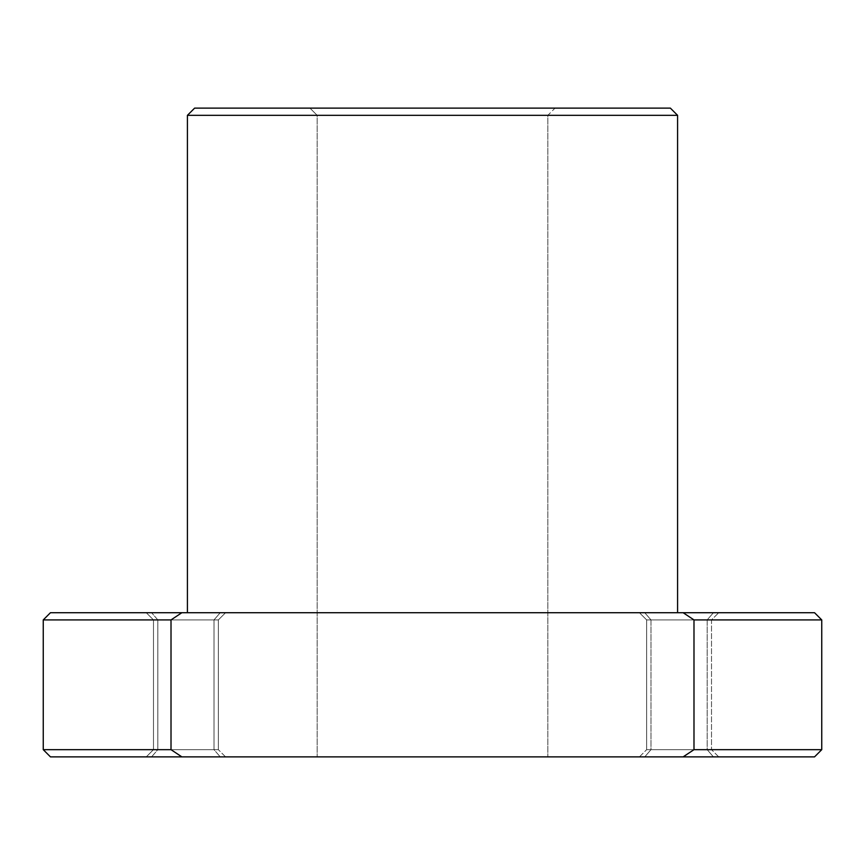 <?xml version="1.0" encoding="UTF-8"?>
<svg xmlns="http://www.w3.org/2000/svg" width="865" height="865" viewBox="0 0 865 865"><rect width="100%" height="100%" fill="white"/><g stroke="black" fill="none" stroke-linecap="round" stroke-linejoin="round"><path stroke-width="0.65" stroke-dasharray="4.33 3.24" d="M151.58 612.712L220.251 612.712L214.012 619.913L153.483 619.913L157.83 619.913L151.58 612.712L157.83 619.913L218.358 619.913L214.012 619.913L220.251 612.712L225.56 612.712L151.58 612.712L225.56 612.712L220.251 612.712L214.012 619.913L214.012 749.663L153.483 749.663L157.83 749.663L157.83 619.913L153.483 619.913L218.358 619.913L157.83 619.913L157.83 749.663L218.358 749.663L214.012 749.663L214.012 619.913L218.358 619.913L157.83 619.913L151.58 612.712L157.83 619.913L214.012 619.913L220.251 612.712L146.272 612.712L644.749 612.712L650.988 619.913L707.17 619.913L713.42 612.712L639.44 612.712L718.729 612.712L713.42 612.712L707.17 619.913L650.988 619.913L644.749 612.712L650.988 619.913L650.988 749.663L646.642 749.663L707.17 749.663L707.17 619.913L646.642 619.913L711.517 619.913L707.17 619.913L707.17 749.663L711.517 749.663L650.988 749.663L650.988 619.913L711.517 619.913L707.17 619.913L713.42 612.712L718.729 612.712L639.44 612.712L713.42 612.712L707.17 619.913L646.642 619.913L650.988 619.913L644.749 612.712L713.42 612.712L151.58 612.712M151.58 756.875L157.83 749.663L214.012 749.663L220.251 756.875L146.272 756.875L225.56 756.875L220.251 756.875L214.012 749.663L157.83 749.663L151.58 756.875L157.83 749.663L157.83 619.913L218.358 619.913L214.012 619.913L214.012 749.663L218.358 749.663L153.483 749.663L214.012 749.663L214.012 619.913L153.483 619.913L157.83 619.913L157.83 749.663L218.358 749.663L214.012 749.663L220.251 756.875L225.56 756.875L146.272 756.875L220.251 756.875L214.012 749.663L153.483 749.663L157.83 749.663L151.58 756.875L220.251 756.875L151.58 756.875M713.42 756.875L707.17 749.663L646.642 749.663L650.988 749.663L644.749 756.875L639.44 756.875L718.729 756.875L644.749 756.875L650.988 749.663L711.517 749.663L707.17 749.663L713.42 756.875L707.17 749.663L707.17 619.913L711.517 619.913L650.988 619.913L650.988 749.663L711.517 749.663L646.642 749.663L650.988 749.663L650.988 619.913L646.642 619.913L707.17 619.913L707.17 749.663L711.517 749.663L650.988 749.663L644.749 756.875L718.729 756.875L639.44 756.875L644.749 756.875L650.988 749.663L707.17 749.663L713.42 756.875L644.749 756.875L713.42 756.875M814.538 612.712L683.134 612.712L693.99 619.913L821.75 619.913L693.99 619.913L693.99 749.663L821.75 749.663L693.99 749.663L683.134 756.875L814.538 756.875M50.462 756.875L814.538 756.875L146.272 756.875L153.483 749.663L153.483 619.913L146.272 612.712L718.729 612.712L711.517 619.913L711.517 749.663L711.517 619.913L718.729 612.712M317.163 756.875L547.837 756.875L317.163 756.875L547.837 756.875L547.837 115.337L317.163 115.337L317.163 756.875L317.163 115.337L547.837 115.337L547.837 756.875L317.163 756.875M171.011 749.663L43.25 749.663L171.011 749.663L171.011 619.913L43.25 619.913L171.011 619.913L171.011 749.663L181.866 756.875L171.011 749.663M220.251 612.712L644.749 612.712L220.251 612.712M683.134 756.875L693.99 749.663L693.99 619.913L683.134 612.712L181.866 612.712L171.011 619.913L181.866 612.712L50.462 612.712M677.587 612.712L644.749 612.712L677.587 612.712M677.587 115.337L187.413 115.337L677.587 115.337M670.375 108.125L194.625 108.125L670.375 108.125M309.962 108.125L555.038 108.125L309.962 108.125L555.038 108.125L547.837 115.337L317.163 115.337L309.962 108.125L317.163 115.337L547.837 115.337L555.038 108.125L309.962 108.125L317.163 115.337M225.56 612.712L218.358 619.913L218.358 749.663L218.358 619.913L225.56 612.712M225.56 756.875L218.358 749.663L225.56 756.875M639.44 612.712L646.642 619.913L646.642 749.663L646.642 619.913L639.44 612.712M639.44 756.875L646.642 749.663L639.44 756.875M718.729 756.875L711.517 749.663L718.729 756.875M146.272 612.712L153.483 619.913L153.483 749.663L146.272 756.875"/><path stroke-width="1.3" d="M814.538 756.875L683.134 756.875L693.99 749.663L821.75 749.663L693.99 749.663L693.99 619.913L821.75 619.913L693.99 619.913L683.134 612.712L814.538 612.712L821.75 619.913L821.75 749.663L814.538 756.875M146.272 756.875L683.134 756.875L50.462 756.875L43.25 749.663L171.011 749.663L181.866 756.875L171.011 749.663L43.25 749.663L43.25 619.913L171.011 619.913L171.011 749.663L171.011 619.913L181.866 612.712L51.284 612.712L146.272 612.712M718.729 612.712L181.866 612.712L683.134 612.712L693.99 619.913L693.99 749.663L683.134 756.875M50.462 612.712L181.866 612.712L171.011 619.913L43.25 619.913L50.462 612.712M187.413 115.337L677.587 115.337L677.587 612.712L677.587 115.337L187.413 115.337L187.413 612.712L187.413 115.337L194.625 108.125L670.375 108.125L677.587 115.337L670.375 108.125L194.625 108.125L187.413 115.337"/></g></svg>
